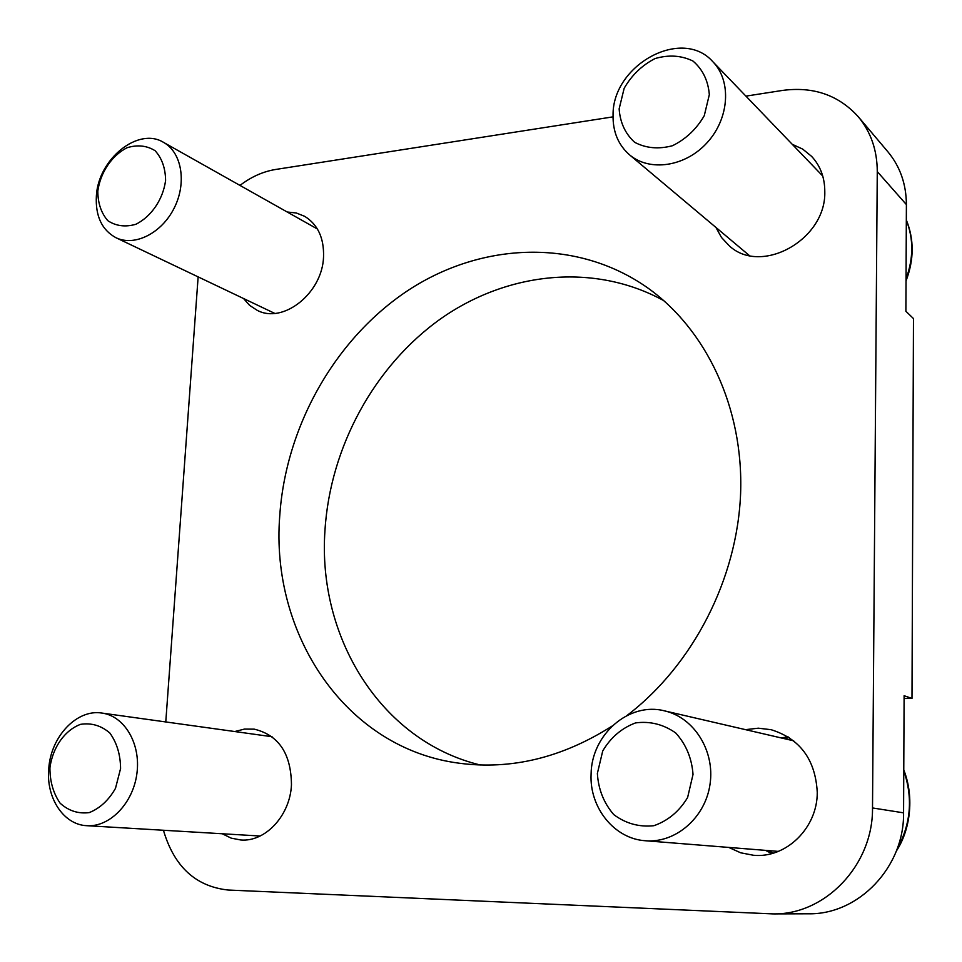 <?xml version="1.0" encoding="UTF-8"?>
<svg xmlns="http://www.w3.org/2000/svg" width="962" height="962" viewBox="0 0 962 962"><rect width="100%" height="100%" fill="white"/><g stroke="black" fill="none" stroke-linecap="round" stroke-linejoin="round"><path stroke-width="1.44" d="M48.773 768.494C45.875 797.714 63.516 824.843 86.869 825.697C109.848 827.32 133.237 803.09 136.929 773.364C140.921 743.65 124.447 715.944 101.864 713.058C76.96 708.886 50.842 736.435 48.773 768.494M49.916 767.832C52.669 747.366 64.682 730.266 80.567 724.338C91.414 722.678 101.154 725.564 109.812 732.984C116.871 742.76 120.454 754.617 120.575 768.566L115.488 788.347C108.73 800.192 99.988 808.284 89.25 812.601C78.295 813.984 68.579 810.846 60.113 803.186C53.307 793.289 49.904 781.517 49.916 767.832M771.764 853.547L765.511 850.372M781.252 737.938L788.07 736.82M591.089 774.157C589.369 807.527 614.237 838.816 645.322 840.74C675.577 843.433 705.435 817.628 710.052 784.114C715.043 750.637 693.879 717.399 664.477 710.858C628.98 701.623 591.438 734.523 591.089 774.157M597.366 773.448L602.729 750.961C610.714 737.481 621.644 728.126 635.509 722.919C650.035 720.983 663.443 724.338 675.721 732.96C686.038 744.347 691.81 758.176 693.025 774.434L687.614 797.498C679.34 811.303 668.097 820.706 653.871 825.709C639.141 827.26 625.757 823.556 613.756 814.598C603.823 803.066 598.364 789.345 597.366 773.448M613.059 115.175C612.77 131.674 618.241 144.865 629.461 154.762C649.627 172.054 685.437 166.823 707.25 142.52C729.316 118.446 731.781 81.012 712.866 61.748C681.986 26.527 612.301 65.055 613.059 115.175M619.143 108.862L624.158 88.312C631.673 75.228 641.967 65.308 655.038 58.562C668.746 54.581 681.385 55.411 692.977 61.051C702.705 69.396 708.152 80.604 709.331 94.637L704.268 115.68C696.5 129.076 685.918 139.081 672.534 145.707C658.645 149.399 646.031 148.28 634.692 142.328C625.3 133.79 620.117 122.643 619.143 108.862M96.368 195.971C95.334 216.077 101.84 229.978 115.921 237.698C134.548 246.849 161.688 233.297 174.206 208.02C186.965 182.876 181.83 152.393 163.552 142.388C138.251 126.599 98.232 159.067 96.368 195.971M97.811 191.089C100.349 172.559 111.796 155.519 127.008 147.751C137.41 144.553 146.777 145.539 155.098 150.709C161.917 158.213 165.416 168.109 165.596 180.399C163.119 199.326 151.287 216.715 135.786 224.302C125.288 227.285 115.957 226.07 107.792 220.671C101.202 213.035 97.871 203.174 97.811 191.089M745.923 96.128L782.359 90.452C813.299 86.279 838.623 95.058 858.32 116.799C870.875 131.95 877.188 150.216 877.272 171.585L872.51 807.948C873.255 864.898 825.264 915.115 772.883 913.9L808.176 913.792C858.537 914.934 904.424 867.123 903.571 812.842L904.112 695.718L911.988 698.424L904.1 698.496M911.988 698.424L913.479 318.566L905.891 311.279L906.396 204.593C906.252 184.115 900.119 166.546 887.986 151.912L858.32 116.799M772.883 913.9L228.126 890.03C195.659 886.483 174.098 866.558 163.432 830.254M239.983 185.413C251.214 176.828 263.095 171.513 275.637 169.468L613.022 116.859M663.864 300.685C594.288 262.446 507.455 271.849 440.861 318.675C374.302 365.921 330.158 447.174 324.976 530.266C317.304 636.856 380.519 740.848 480.266 764.994M612.06 726.094C562.217 757.719 511.243 770.093 459.127 763.203C345.562 748.508 270.334 634.15 279.738 515.945C285.714 426.034 335.341 338.215 408.73 289.971C482.094 242.099 576.527 238.107 647.21 287.542C706.276 329.281 743.662 407.72 740.608 493.338C737.337 578.908 692.965 665.187 627.032 715.475M792.219 144.276L802.717 149.122L811.603 156.361C820.394 165.837 824.783 177.597 824.795 191.63C826.262 239.791 761.062 275.697 729.244 245.779L721.488 237.482L715.944 227.441M745.514 729.653L758.333 728.186L771.175 729.713C800.071 738.78 815.427 759.631 817.255 792.267C817.592 827.825 786.158 858.537 753.499 855.266L740.692 852.801L728.751 847.426M165.777 721.945L198.136 276.876M287.217 212.001L296.308 212.999L304.665 216.318C317.809 224.495 324.098 237.987 323.545 256.818C322.498 293.121 283.153 324.314 257.155 310.305L249.639 305.387L243.542 298.521M234.776 731.541L244.48 729.076L254.281 729.16C278.727 735.124 291.125 753.667 291.462 784.788C290.175 815.403 265.476 842.099 240.837 839.994L231.169 838.13L222.222 833.753M767.652 850.54L773.195 853.15M789.309 737.626L783.333 738.431M903.763 770.742C913.142 797.943 910.918 824.085 897.065 849.157M906.324 220.202C913.672 238.792 913.575 258.357 906.048 278.872M872.51 807.948L903.571 812.842M877.272 171.585L906.396 204.593M272.042 736.724L101.864 713.058M260.125 836.014L86.869 825.697M793.698 740.824L664.477 710.858M778.306 851.394L645.322 840.74M903.763 769.853C914.982 798.544 909.559 831.156 896.356 851.033M822.75 176.034L712.866 61.748M749.266 255.459L629.461 154.762M906.324 219.949C914.201 239.406 914.116 259.704 906.036 280.856M317.4 229.004L163.552 142.388M274.711 313.372L115.921 237.698"/></g></svg>
